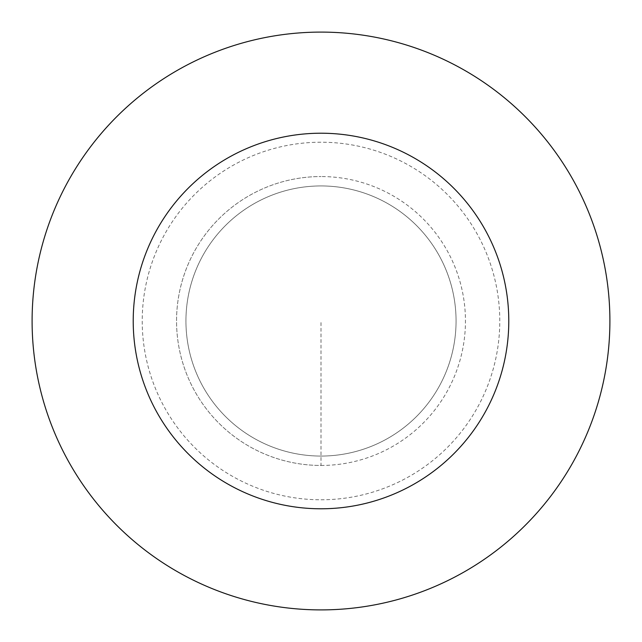 <?xml version="1.0" encoding="UTF-8"?>
<svg xmlns="http://www.w3.org/2000/svg" width="642" height="642" viewBox="0 0 642 642"><rect width="100%" height="100%" fill="white"/><g stroke="black" fill="none" stroke-linecap="round" stroke-linejoin="round"><path stroke-width="0.48" stroke-dasharray="3.21 2.41" d="M321 465.45A144.45 144.45 0 0 0 465.45 321A144.45 144.45 0 0 0 321 176.55A144.45 144.45 0 0 1 465.45 321A144.45 144.45 0 0 1 321 465.45A144.45 144.45 0 0 1 176.55 321A144.45 144.45 0 0 1 321 176.55A144.45 144.45 0 0 0 176.55 321A144.45 144.45 0 0 0 321 465.45L321 321M321 456.061A135.061 135.061 0 0 0 456.061 321A135.061 135.061 0 0 0 321 185.939A135.061 135.061 0 0 1 456.061 321A135.061 135.061 0 0 1 321 456.061A135.061 135.061 0 0 1 185.939 321A135.061 135.061 0 0 1 321 185.939A135.061 135.061 0 0 0 185.939 321A135.061 135.061 0 0 0 321 456.061M321 609.9A288.9 288.9 0 0 0 609.9 321A288.9 288.9 0 0 0 321 32.1A288.9 288.9 0 0 0 32.1 321A288.9 288.9 0 0 0 321 609.9M321 499.781A178.781 178.781 0 0 0 499.781 321A178.781 178.781 0 0 0 321 142.219A178.781 178.781 0 0 0 142.219 321A178.781 178.781 0 0 0 321 499.781"/><path stroke-width="0.96" d="M321 609.9A288.9 288.9 0 0 0 609.9 321A288.9 288.9 0 0 0 321 32.1A288.9 288.9 0 0 0 32.1 321A288.9 288.9 0 0 0 321 609.9M321 508.785A187.785 187.785 0 0 0 508.785 321A187.785 187.785 0 0 0 321 133.215A187.785 187.785 0 0 0 133.215 321A187.785 187.785 0 0 0 321 508.785"/></g></svg>
